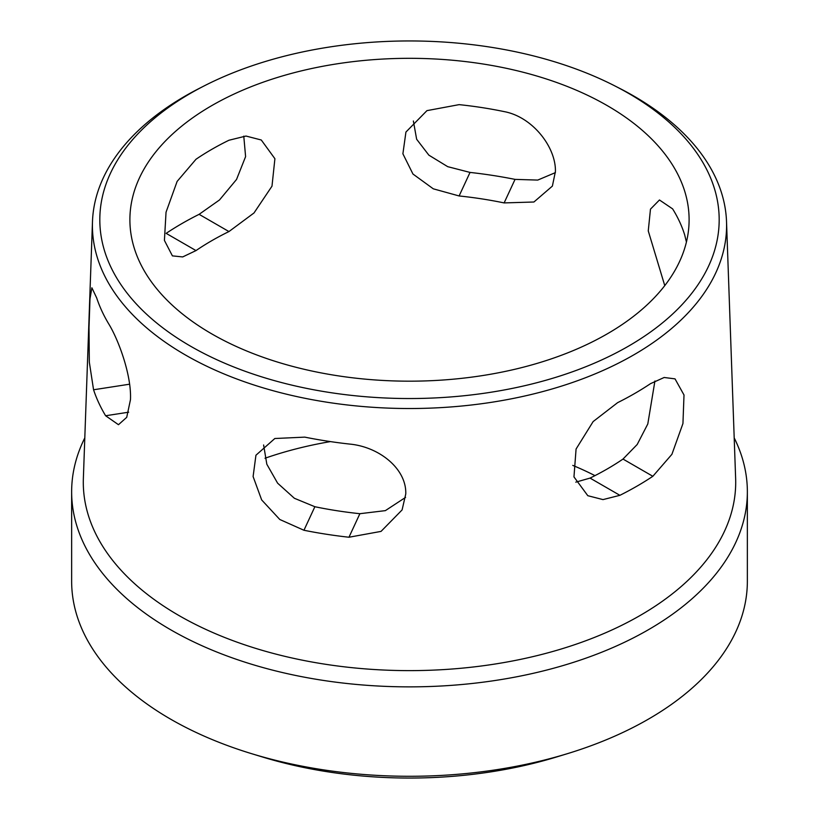<?xml version="1.0" encoding="UTF-8"?>
<svg xmlns="http://www.w3.org/2000/svg" width="819" height="819" viewBox="0 0 819 819"><rect width="100%" height="100%" fill="white"/><g stroke="black" fill="none" stroke-linecap="round" stroke-linejoin="round"><path stroke-width="1.23" d="M190.52 93.315A309.684 178.798 0 0 0 190.52 346.171A309.684 178.798 0 0 0 628.48 346.171A309.684 178.798 0 0 0 614.578 85.77A309.684 178.798 0 0 0 204.422 85.77A309.684 178.798 0 0 0 190.52 93.315M614.578 85.77L619.481 88.278A317.096 183.067 180 0 1 633.722 95.997A317.096 183.067 180 0 1 726.525 221.703A317.096 183.067 180 0 1 633.722 354.903A317.096 183.067 180 0 1 185.278 354.903A317.096 183.067 180 0 1 92.475 221.703A317.096 183.067 180 0 1 185.278 95.997A317.096 183.067 180 0 1 199.519 88.278L204.422 85.77M726.525 221.703L735.636 478.429A326.208 188.339 180 0 1 537.418 655.538A326.208 188.339 180 0 1 178.839 615.468A326.208 188.339 180 0 1 83.364 478.429L92.475 221.703M650.542 383.64A318.437 183.855 180 0 1 617.598 402.672L593.14 421.57L576.074 449.027L573.965 476.904L587.807 495.7L602.999 499.6L619.891 495.321A321.683 185.718 0 0 0 652.845 476.289L671.908 454.32L682.944 423.536L684.008 394.993L675.02 378.869L664.168 377.487L650.542 383.64M348.966 537.233L381.04 531.398L402.098 509.92L405.763 493.939C406.654 468.867 379.279 446.867 349.805 444.093A318.437 183.855 180 0 1 304.791 437.131L274.826 438.513L255.937 455.231L253.102 476.556L261.66 499.918L279.781 519.481L303.951 530.262A321.683 185.718 0 0 0 348.966 537.233L359.889 513.697L385.36 510.636L405.569 497.389M195.997 159.265A279.607 161.435 180 0 1 228.951 140.244L245.997 136.046L261.281 139.998L274.908 158.712L271.99 186.169L254.003 212.96L228.951 231.562A279.607 161.435 0 0 0 195.997 250.583L182.688 256.931L172.41 255.876L164.414 240.407L166.042 212.213L177.119 181.419L195.997 159.265M504.125 202.917A279.607 161.435 0 0 0 459.111 195.956L433.292 188.82L412.96 174.037L402.897 153.798L405.927 132.054L426.955 110.637L459.111 104.637A279.607 161.435 180 0 1 504.125 111.599C532.463 116.83 555.958 147.01 555.425 171.458L552.385 186.097L533.916 202.006L504.125 202.917L515.049 179.381A321.683 185.718 0 0 0 470.034 172.42L447.706 166.667L428.859 155.149L416.646 139.25L413.37 120.997M607.217 105.6A279.607 161.435 0 0 0 302.498 70.608A279.607 161.435 0 0 0 129.893 219.748A279.607 161.435 0 0 0 211.783 333.896A279.607 161.435 0 0 0 516.502 368.888A279.607 161.435 0 0 0 689.107 219.748A279.607 161.435 0 0 0 607.217 105.6M265.008 458.241A279.607 161.435 180 0 1 330.436 441.595M572.778 465.397A279.607 161.435 180 0 1 594.963 475.634M734.203 437.899A337.858 195.065 180 0 1 747.358 491.799A337.858 195.065 180 0 1 538.789 672.02A337.858 195.065 180 0 1 170.598 629.729A337.858 195.065 180 0 1 71.642 491.799A337.858 195.065 180 0 1 84.797 437.899M664.762 285.636L648.259 230.917L650.47 209.152L659.459 199.979L672.614 208.876A279.607 161.435 180 0 1 684.674 234.858L686.424 242.076M130.467 399.682C131.664 375.307 118.499 339.793 108.763 323.955A318.437 183.855 180 0 1 96.703 297.962L91.871 287.786L89.998 298.863L89.005 327.405L89.322 362.141L93.561 389.772A321.683 185.718 0 0 0 105.62 415.755L118.468 424.703L126.72 417.332L130.467 399.682M747.358 491.799L747.358 581.224A337.858 195.065 180 0 1 567.526 753.634A337.858 195.065 180 0 1 251.474 753.634A337.858 195.065 180 0 1 170.598 719.154A337.858 195.065 180 0 1 71.642 581.224L71.642 491.799M251.474 753.634L262.367 756.961A314.557 181.613 0 0 0 556.633 756.961L567.526 753.634M243.775 136.128L245.598 156.624L236.537 179.453L219.512 199.949L199.109 214.332A321.683 185.718 0 0 0 166.155 233.354L195.997 250.583M555.405 172.614L537.735 180.078L515.049 179.381M575.788 482.156L590.049 478.091A279.607 161.435 0 0 0 623.003 459.06L637.202 444.482L647.798 423.966L654.924 380.999M263.616 444.983L266.83 464.24L277.61 483.169L294.369 498.269L314.875 506.726A279.607 161.435 0 0 0 359.889 513.697M314.875 506.726L303.951 530.262M619.891 495.321L590.049 478.091M623.003 459.06L652.845 476.289M459.111 195.956L470.034 172.42M228.951 231.562L199.109 214.332M128.665 412.192L105.62 415.755M129.607 384.193L93.561 389.772"/></g></svg>
